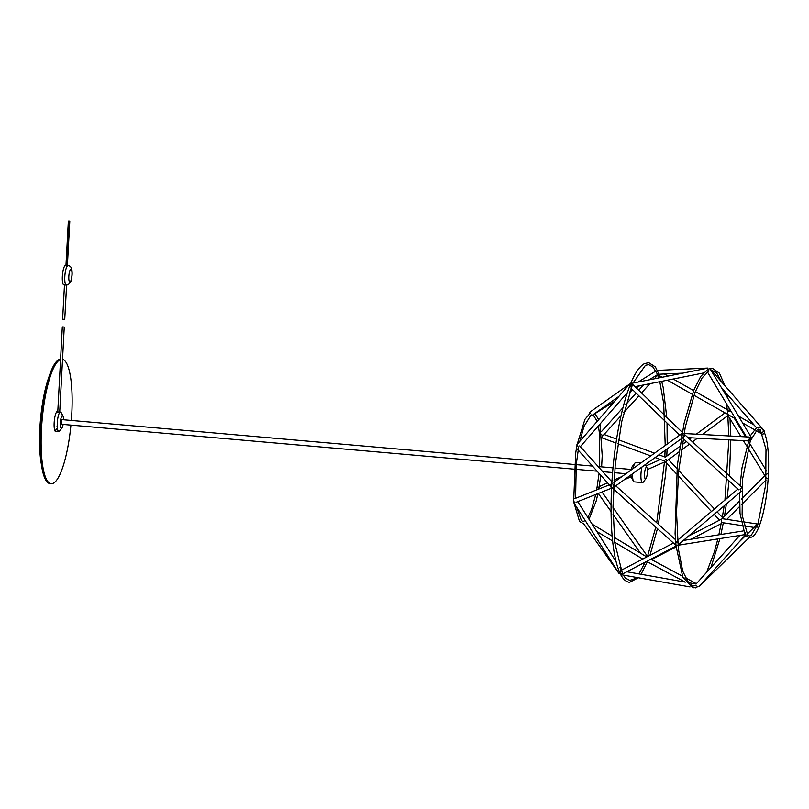 <?xml version="1.0" encoding="UTF-8"?>
<svg xmlns="http://www.w3.org/2000/svg" width="809" height="809" viewBox="0 0 809 809"><rect width="100%" height="100%" fill="white"/><g stroke="black" fill="none" stroke-linecap="round" stroke-linejoin="round"><path stroke-width="1.21" d="M610.441 486.078L576.766 448.499A1.952 1.547 -41.9 0 1 577.515 445.799A1.952 0.647 -139 0 1 576.938 444.697A1.952 0.647 -139 0 1 576.999 444.556L628.775 385.033A1.952 1.598 -125.3 0 1 630.494 384.063M611.584 487.605A1.952 1.719 -111.7 0 1 610.411 485.481A1.952 1.547 -41.9 0 1 611.806 483.539M620.169 573.52A1.952 1.345 -35.4 0 1 618.764 573.116A1.952 1.345 -35.4 0 1 618.713 573.025A1.952 1.345 -35.4 0 1 618.612 572.762L573.803 502.743L574.461 502.086A1.952 1.719 -111.7 0 1 573.591 500.528M674.625 544.144L612.231 487.867L614.132 485.956L612.474 483.377M622.505 574.006L676.941 545.6A1.952 1.335 -117.6 0 1 674.696 544.123L677.072 541.545L678.913 543.85A1.952 1.163 -99 0 1 678.033 545.256L744.31 534.719M683.676 433.493A1.952 1.214 -86.9 0 1 684.778 435.464A1.952 0.758 -47.3 0 1 682.705 437.588L680.622 434.716A1.952 1.092 -46 0 1 683.312 433.321M678.933 544.224L741.226 491.356L740.104 489.384A1.952 0.758 -47.3 0 0 741.469 487.17M748.972 440.945A1.952 1.214 -86.9 0 0 750.246 439.439A1.952 1.214 -86.9 0 0 749.64 437.224A1.952 0.688 -31 0 1 751.106 437.103A1.952 0.688 -31 0 1 751.106 437.406M630.12 387.026A1.952 1.092 -46 0 1 630.99 385.296A1.952 1.092 -46 0 1 632.668 384.558A1.952 0.799 -101.3 0 0 631.657 383.345L707.096 368.277A1.952 0.799 -101.3 0 1 708.34 370.603M589.528 413.51A1.952 1.598 -125.3 0 1 590.105 411.983L629.311 384.265M618.865 396.42L592.36 415.169A1.952 1.598 -125.3 0 1 590.6 415.138M727.412 413.895A1.952 1.729 -60.2 0 1 727.291 413.541A1.952 0.647 -60.4 0 1 727.018 413.743A1.952 0.829 -126.6 0 0 727.342 414.147A1.952 0.981 -31.5 0 1 727.412 413.895M728.555 410.406A1.952 0.647 -60.4 0 1 728.676 411.103A1.952 1.729 -60.2 0 1 729.991 411.225L731.548 412.115M764.384 432.855A1.952 1.729 -60.2 0 1 761.067 432.936M763.959 430.661A1.952 1.729 -60.2 0 1 764.434 432.734M615.973 443.039L600.905 437.447A1.952 1.153 -69.7 0 0 602.756 435.748L600.015 433.128M614.557 401.385L592.623 415.047A1.952 0.789 -121.9 0 0 592.764 414.875M707.086 368.277A1.952 1.578 -92.6 0 1 707.754 368.065L658.091 370.35A1.952 1.578 -92.6 0 0 656.665 371.736A1.952 0.789 -121.9 0 0 655.543 371.24L638.23 382.03M710.727 369.865A1.952 0.506 -41.2 0 0 710.737 369.541L763.969 430.337A1.952 0.506 -41.2 0 1 762.836 432.006A1.952 0.506 -41.2 0 1 761.036 432.916L757.821 429.235M721.668 519.823A1.952 1.325 -135.1 0 1 721.638 519.489L721.517 520.187A1.952 1.77 -81.4 0 1 721.668 519.823M768.014 478.068A1.952 1.325 -135.1 0 1 766.093 477.806A1.952 1.325 -135.1 0 1 765.071 475.854A1.952 0.981 -31.5 0 1 766.548 474.155A1.952 0.981 -31.5 0 1 768.469 474.114A1.952 0.981 -31.5 0 1 768.368 474.974M768.277 476.602A1.952 1.325 -135.1 0 1 768.206 477.866M665.868 460.058L666.252 459.704A1.952 0.829 -126.6 0 1 665.908 459.31A1.952 1.153 -69.7 0 1 665.767 459.684A1.952 0.991 -113.8 0 1 665.868 460.058M599.671 488.717A1.952 0.991 -113.8 0 0 597.902 487.139M665.352 457.166L679.813 446.426M696.913 587.182A1.952 1.487 -61.7 0 1 696.013 587.617M748.881 537.914L698.996 586.646M758.377 527.832L755.98 525.506L747 534.294M758.013 528.975L758.468 527.933M741.681 525.567L722.892 522.725A1.952 1.77 -81.4 0 1 722.629 522.665M755.99 525.496A1.952 1.77 -81.4 0 1 757.982 524.08L742.955 521.805M759.429 525.537A1.952 1.77 -81.4 0 1 758.579 527.66M690.037 586.919L621.534 574.774A1.952 0.89 -79.9 0 0 622.414 574.046A1.952 1.335 -117.6 0 1 620.837 573.49A1.952 1.335 -117.6 0 1 620.119 571.589M694.961 587.799L695.457 587.88A1.952 0.89 -79.9 0 0 696.124 587.496M698.925 586.717L745.726 534.678A1.952 1.072 -138 0 1 744.361 534.709A1.952 1.163 -99 0 0 745.109 532.383M618.764 573.116L583.734 523.858A1.952 1.345 -35.4 0 1 583.673 523.767A1.952 1.345 -35.4 0 1 583.552 523.403M618.582 572.742L619.451 571.933M645.956 478.615A5.855 1.365 95 0 0 647.331 473.214A5.855 1.365 95 0 0 646.917 467.663A5.855 1.365 95 0 0 644.672 472.375A5.855 1.365 95 0 0 645.663 478.888A5.855 1.365 95 0 0 645.956 478.615L643.307 482.063A9.759 2.275 -85 0 1 642.801 482.518A9.759 2.275 -85 0 1 642.477 482.589A9.759 2.275 -85 0 1 640.92 477.098A9.759 2.275 -85 0 1 641.992 466.985M641.031 462.869L635.864 462.414A9.759 2.275 95 0 0 635.035 462.94A9.759 2.275 95 0 0 633.194 468.502M632.628 473.71A9.759 2.275 95 0 0 633.437 481.203A9.759 2.275 95 0 0 634.155 481.861L642.477 482.589M633.437 481.203L631.414 477.34A5.855 1.365 -85 0 1 630.939 474.923M631.242 469.898A5.855 1.365 -85 0 1 632.375 466.388L635.035 462.94M70.929 425.109A62.445 14.572 -85 0 1 53.283 483.266A62.445 14.572 -85 0 1 51.179 483.711L50.047 483.61A62.445 14.572 -85 0 1 40.905 420.892A62.445 14.572 -85 0 1 60.584 359.196M56.428 431.278A10.143 2.366 -85 0 1 56.084 431.541A10.143 2.366 -85 0 1 55.74 431.612A10.143 2.366 -85 0 1 54.264 421.297A10.143 2.366 -85 0 1 57.51 411.397A10.143 2.366 -85 0 1 57.793 411.498M51.179 483.711A62.445 14.572 -85 0 1 41.846 423.4A62.445 14.572 -85 0 1 60.564 359.499M62.526 359.378A62.445 14.572 -85 0 1 71.344 420.447M40.511 456.478A58.541 13.662 -85 0 1 46.831 384.265M41.219 463.395A57.368 13.389 -85 0 1 48.732 377.581M58.794 411.902C60.291 412.054 60.068 412.165 58.137 412.236L56.539 412.094M56.832 411.73L57.773 411.811L56.832 411.73M63.102 424.422A6.411 1.497 -85 0 1 61.909 428.012L59.633 430.964A9.759 2.275 -85 0 1 59.128 431.419A9.759 2.275 -85 0 1 58.804 431.49A9.759 2.275 -85 0 1 57.378 421.57A9.759 2.275 -85 0 1 60.503 412.054L59.836 412.054M60.503 412.054A9.759 2.275 -85 0 1 61.231 412.711L62.95 416.018A6.411 1.497 -85 0 1 63.506 419.76M61.939 424.321A2.538 0.597 -85 0 1 61.787 424.482A2.538 0.597 -85 0 1 61.696 424.492A2.538 0.597 -85 0 1 61.332 421.914A2.538 0.597 -85 0 1 62.141 419.446A2.538 0.597 -85 0 1 62.354 419.659M61.909 428.012A6.411 1.497 -85 0 1 61.575 428.315A6.411 1.497 -85 0 1 60.493 421.176A6.411 1.497 -85 0 1 62.95 416.018M62.333 326.907L64.255 327.048L62.333 326.907M67.278 265.574L64.912 265.757A9.759 2.275 95 0 0 62.354 276.314A9.759 2.275 95 0 0 63.871 284.869L66.389 285.081A9.759 2.275 95 0 1 66.328 285.081L68.31 284.707L70.929 281.229C71.93 277.315 72.314 274.231 72.062 271.996C71.981 267.88 70.636 265.757 68.037 265.645A9.759 2.275 95 0 0 67.976 265.645L67.43 265.908A9.759 2.275 95 0 0 64.821 276.405A9.759 2.275 95 0 0 66.328 285.081L63.871 284.869M66.601 285.092L64.74 319.333L62.617 319.211L64.477 284.92M68.644 221.11L69.796 221.191L68.644 221.11M57.227 425.483A9.759 2.275 -85 0 1 56.964 426.748M56.408 428.679A9.759 2.275 -85 0 1 55.032 431.025M68.28 265.726A9.759 2.275 95 0 0 68.037 265.645L67.39 265.585M70.049 282.017A6.442 1.507 95 0 0 71.92 271.794A6.442 1.507 95 0 0 69.21 273.129A6.442 1.507 95 0 0 70.049 282.017M69.776 221.211L67.359 265.918L69.796 221.191M69.493 221.353L67.076 265.928M68.36 221.292L65.944 265.848L68.34 221.272M579.669 445.901L611.907 481.871M576.059 502.318L611.564 488.181M574.612 498.688L609.349 484.854M615.77 485.815L675.495 539.674M614.749 486.543L681.026 438.963M613.829 482.397L680.571 434.494M677.497 540.321L737.889 489.071M683.099 438.458L738.718 489.829M684.768 434.696L741.368 486.967M750.327 435.798L756.577 427.648L758.933 427.162C761.684 427.587 763.807 430.236 765.314 435.111C767.842 443.302 768.924 455.012 768.55 470.251C768.014 486.705 766.022 501.772 762.574 515.444C759.742 526.356 756.526 533.414 752.916 536.6L749.235 537.965L745.251 535.204M757.446 429.397L758.771 429.104L760.349 429.892L766.002 449.389L765.719 484.733L757.902 524.06L751.146 535.487L749.437 536.023L747.769 535.174L742.116 515.121L742.601 478.908L750.277 441.057L757.446 429.397M745.049 534.901L740.002 513.3L739.699 492.661M740.063 485.764L742.015 467.733L749.7 437.194M638.341 577.757L629.554 582.328C625.478 581.813 622.07 578.263 619.34 571.69C615.295 561.952 612.706 547.42 611.584 528.105C610.431 506.909 611.179 484.136 613.809 459.775C617.338 428.851 622.809 403.843 630.221 384.76C634.782 373.252 639.575 366.184 644.591 363.544L648.778 362.675L655.401 366.912L660.589 377.57M633.022 383.072L645.451 365.294L648.626 364.616L652.873 366.962L656.706 372.969M656.928 373.465L658.657 377.955M659.8 381.706L663.683 403.388L665.231 445.506M665.089 450.411L664.816 456.974M664.604 460.877L656.726 522.745M655.786 527.155L647.513 556.38M645.218 562.164L638.918 573.894M636.036 577.343L634.125 578.971L629.786 580.387L625.6 578.192L623.233 575.078M622.515 573.824L614.81 543.041L613.01 506.606L615.214 465.094L621.737 421.62L632.547 384.224M641.031 574.269L647.918 560.748M649.991 555.267L657.454 528.661M658.405 524.262L665.564 474.701L666.606 460.018M666.808 456.084L667.081 448.975M667.213 444.08L667.041 423.026M666.778 417.343L663.188 387.491L661.711 381.322M593.128 414.734L597.194 421.347M598.367 425.938L599.671 434.827L599.681 466.692M599.064 473.386L596.668 489.91M595.758 494.471L591.561 509.539L587.86 517.477M585.241 520.622L583.107 521.461L581.438 520.622L576.605 507.132M575.593 498.304L576.271 464.346L578.708 446.821M579.8 441.33L583.946 426.495L591.116 414.835M582.905 523.403L579.507 521.411L574.097 503.208M574.016 502.45L573.915 501.489M573.733 499.568L575.684 453.171L576.504 448.044M576.777 446.517L577.039 445.122M577.191 444.333L584.927 419.365L590.246 413.086M589.013 519.277L596.243 500.882L597.932 493.601M598.812 489.051L600.814 475.338M601.623 466.864L602.22 455.7L599.965 424.108M598.67 419.638L594.969 413.591M676.031 545.62L675.09 533.667L677.325 465.337L684.06 423.38L693.728 390.322L700.746 376.387L708.097 369.106L712.294 368.237L719.434 373.182L724.894 385.701M711.293 370.178L716.39 372.524L721.628 381.979M724.217 390.858L724.733 393.174M726.553 403.792L727.513 412.074M727.797 415.148L728.788 435.94M728.838 439.853L724.945 500.053M724.146 505.858L722.295 517.426M721.547 521.613L718.827 534.82M717.866 538.925L714.276 552.173L706.57 572.388M696.104 585.403L693.293 585.949L689.106 583.744L682.725 571.164L678.316 548.593L676.516 512.168L678.731 470.656L685.243 427.182L694.931 392.598L702.04 377.975L708.957 370.856M697.671 586.798L693.06 587.89L682.847 577.252L676.071 546.055M710.909 567.564L719.949 538.592M720.9 534.486L723.307 522.796M724.49 516.162L726.381 503.956M727.149 498.182L729.01 480.87M729.425 475.935L730.79 439.954M730.749 436.051L730.031 418.799M729.374 411.023L729.04 407.938M727.645 398.028L726.876 393.892M687.953 437.639L748.254 440.905M683.989 433.513L749.185 437.042M580.346 446.649L627.349 392.618M630.99 388.178L679.611 435.171M633.043 384.74L682.24 432.289M707.562 372.16L746.434 436.9M710.767 369.915L751.106 437.103M635.014 386.651L703.324 373.01M706.783 372.322L707.865 372.1M728.06 414.613L735.654 418.951M742.591 422.915L754.19 429.549M755.94 430.55L761.805 433.897M738.475 416.069L754.119 425.008M602.917 435.748L621.039 415.654M623.729 412.671L638.908 395.844M641.527 392.941L649.87 383.688M654.248 378.834L658.162 374.496M601.289 431.723L622.95 407.716M625.792 404.551L636.107 393.123M638.716 390.231L643.468 384.963M657.889 374.8L662.197 377.247M667.385 380.19L692.221 394.276M693.94 395.257L726.634 413.793M664.331 373.97L668.042 376.074M673.23 379.017L693.616 390.585M695.336 391.556L727.271 409.678M625.853 394.347L627.026 393.619M629.624 391.991L632.85 389.978M636.268 387.855L639.697 385.721M649.091 379.866L657.606 374.557M721.436 387.683L756.476 427.698M658.263 374.254L682.867 373.121M726.806 519.378L739.638 506.515M741.54 504.614L766.103 479.99M721.921 518.741L739.537 501.084M741.499 499.123L764.869 475.702M665.18 461.717L676.466 473.852M678.245 475.773L711.465 511.5M714.125 514.362L719.514 520.167M668.578 459.633L676.971 468.654M678.741 470.565L714.438 508.972M717.098 511.834L722.75 517.912M624.052 479.868L631.192 476.713M647.352 469.584L665.534 461.555M599.247 486.553L607.569 482.872M611.321 481.213L611.968 480.93M613.98 480.05L622.101 476.461M646.007 465.913L660.478 459.522M617.843 443.726L650.729 455.912M655.138 457.55L664.108 460.867M604.07 434.463L616.579 439.095M618.44 439.793L654.552 453.171M658.961 454.8L665.463 457.206M727.412 414.521L740.933 436.597M743.4 440.642L746.636 445.921M748.022 448.176L765.061 476.016M734.188 418.111L745.665 436.86M749.538 443.18L766.578 471.01M667.678 460.301L679.004 451.887M681.208 450.249L689.329 444.222M692.514 441.845L697.489 438.154M702.394 434.514L727.999 415.482M682.048 444.768L686.406 441.522M689.602 439.156L691.392 437.821M696.296 434.18L724.985 412.863M647.473 561.82L685.183 582.096M650.861 559.211L682.412 576.18M685.162 577.656L696.397 583.704M739.254 541.868L745.595 535.669M596.84 531.523L612.615 540.978M614.719 542.242L642.74 559.049M592.117 524.141L612.15 536.155M614.223 537.398L646.796 556.936M651.538 559.575L676.162 546.894M678.023 545.933L679.914 544.963M691.007 539.239L721.143 523.726M688.378 536.205L720.789 519.52M598.296 493.46L611.058 511.541M613.05 514.352L640.415 553.103M602.017 491.973L611.068 504.786M613.01 507.526L647.604 556.511M743.754 525.88L754.018 527.428M723.468 518.872L740.933 521.502M626.833 571.751L685.375 582.136M688.105 582.622L696.094 584.037M696.023 584.108L739.79 535.437M620.928 570.426L673.412 543.051M577.737 501.651L616.074 561.588M619.795 567.412L621.524 570.112M683.372 540.452L743.178 530.947M646.917 467.663L645.319 464.599M58.804 431.49L55.123 431.167M631.323 469.463L614.941 468.027M612.989 467.865L598.195 466.56M592.512 466.065L576.241 464.639M574.289 464.477L61.899 419.618M625.954 473.7L614.527 472.699M612.585 472.527L602.766 471.667M597.082 471.172L575.826 469.311M573.884 469.139L61.484 424.28M59.714 412.115L64.255 327.048M57.752 412.196L62.303 326.937"/></g></svg>
